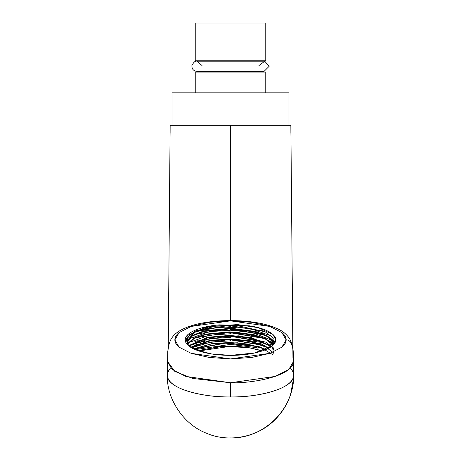 <?xml version="1.0" encoding="UTF-8"?>
<svg xmlns="http://www.w3.org/2000/svg" width="461" height="461" viewBox="0 0 461 461"><rect width="100%" height="100%" fill="white"/><g stroke="black" fill="none" stroke-linecap="round" stroke-linejoin="round"><path stroke-width="0.69" d="M265.767 23.05L195.234 23.05L195.234 60.766L265.767 60.766L195.234 60.766L195.234 23.05L265.767 23.05L265.767 60.766M202.022 71.415L202.022 72.083L202.022 71.415M265.767 72.083L195.234 72.083L195.234 92.828L195.234 72.083L265.767 72.083L265.767 92.828M288.966 92.828L172.034 92.828L172.034 125.265L172.034 92.828L288.966 92.828L288.966 125.265M286.137 339.884C286.137 337.36 284.725 334.934 281.901 332.606L269.841 326.428L251.792 322.302L230.5 320.856L209.208 322.302L191.159 326.428L179.099 332.606C176.275 334.934 174.863 337.36 174.863 339.884C174.863 342.408 176.275 344.834 179.099 347.168L191.159 353.339L209.208 357.465L230.5 358.912L251.792 357.465L269.841 353.339L281.901 347.168C284.725 344.834 286.137 342.408 286.137 339.884L281.901 332.606L269.841 326.428L230.5 320.856L191.159 326.428L179.099 332.606L174.863 339.884L179.099 347.168L191.159 353.339L230.5 358.912L269.841 353.339L281.901 347.168L286.137 339.884C291.248 339.648 293.761 346.735 293.68 361.153C292.816 377.144 248.98 383.627 230.5 382.757L192.594 378.435L174.754 371.318L167.32 361.153L172.132 369.422L185.823 376.43L230.5 382.757L275.177 376.43L288.868 369.422L293.68 361.153L293.674 375.081M230.5 355.368L211.466 353.933L195.965 349.893C189.102 347.121 185.529 343.918 185.253 340.287C184.976 336.657 188.059 333.395 194.496 330.502C200.927 327.615 209.3 325.731 219.615 324.861L249.534 325.841C259.168 327.368 266.343 329.759 271.056 333.015C275.776 336.271 276.986 339.671 274.698 343.22C272.416 346.764 267.132 349.674 258.851 351.95C250.571 354.227 241.12 355.368 230.5 355.368A45.264 15.478 180 0 1 195.965 349.893L188.342 345.52L186.947 335.671L207.496 326.555L237.524 324.59L258.391 327.69L272.762 334.346L275.753 339.613L272.658 345.52L254.587 352.988L230.5 355.368M293.68 375.329C294.55 386.877 264.262 397.232 230.5 396.938C196.738 397.232 166.45 386.877 167.32 375.329L167.32 375.329C168.184 391.32 212.02 397.803 230.5 396.938L230.5 382.757L230.5 396.938C248.98 397.803 292.816 391.32 293.68 375.329L293.68 375.329C294.222 408.867 264.049 438.751 230.5 437.898M188.036 345.151L189.137 344.816M192.185 343.969L204.834 341.405M214.521 340.247L217.154 340.028L214.521 340.247M246.75 340.27L263.531 342.73M268.815 343.969L272.791 345.099L268.815 343.969M269.645 347.657L268.256 347.15M193.32 346.954L192.836 347.121M292.937 357.851L290.851 125.265L230.5 125.265L230.5 320.551L230.5 125.265L290.851 125.265L290.891 133.292M168.253 347.796L170.149 125.265L230.5 125.265L170.149 125.265L170.109 133.292M197.74 350.567L224.812 346.015L249.753 347.859L230.5 346.315L198.927 350.977M262.073 350.977L257.105 349.432L257.105 346.522L226.12 342.961L194.15 349.11M193.666 348.879L212.083 343.595L229.866 342.5L247.298 343.969L266.066 349.461M268.89 348.084L249.182 341.261L229.855 339.475L210.164 340.863L191.038 347.467M190.658 347.231L209.841 340.397L229.855 338.956L249.493 340.794L269.305 347.853M271.368 346.539L251.239 338.109L229.809 335.931L207.98 337.711L188.814 345.917M188.561 345.704L207.652 337.256L229.797 335.412L251.533 337.648L271.662 346.32M272.918 344.926L265.196 338.921L253.095 334.957L229.768 332.387L206.015 334.571L194.283 338.449L187.575 344.281M187.466 344.021L193.983 338.08L205.767 334.104L229.774 331.868L253.371 334.502L265.53 338.564L273.079 344.69M273.759 343.451L267.53 336.599L255.129 331.897L229.918 328.843L204.384 331.401L192.393 335.942L187.131 342.511M188.169 345.358L187.126 342.218L192.11 335.539L204.137 330.889L229.97 328.284L255.509 331.442L267.927 336.294L273.822 343.289M262.107 350.965L249.753 347.859C239.397 346.102 228.696 345.808 217.661 346.983L217.627 346.983M271.846 346.188L273.292 338.034L265.3 331.868L237.991 325.771L215.881 326.163L195.222 330.981L185.818 338.656L188.342 345.52M257.105 347.698L230.5 344.39L230.5 343.41L252.23 345.594M231.249 340.858L230.5 340.846L230.5 339.866L264.297 345.594M230.5 343.41L230.5 344.39L195.239 349.588M194.738 348.816L197.273 347.836M230.5 336.323L230.5 337.296L230.5 336.323L264.297 342.05M230.5 339.866L230.5 340.846L211.374 341.97L191.574 347.784M195.545 344.943L197.25 344.304M231.238 333.77L230.5 333.752L230.5 332.773L264.297 338.507M230.5 337.296L209.352 338.743L188.895 345.981M270.463 341.653L273.442 344.102M195.545 341.399L197.302 340.737M272.232 340.402L251.758 332.375L230.5 330.209L230.5 329.229L264.297 334.963M230.5 332.773L230.5 333.752L209.098 335.239L188.601 342.667M274.116 342.321L273.143 341.232M270.607 338.207L274.232 341.486M195.545 337.855L197.302 337.193M230.973 326.676L230.5 326.665L230.5 325.685L264.401 331.459M230.5 329.229L230.5 330.209L209.248 331.672L188.774 338.985M195.545 334.311L197.262 333.666M230.5 325.685L230.5 326.665L205.358 328.86L192.802 332.963L185.668 339.187M205.888 327.748L208.055 327.333M196.109 348.309L224.933 343.082L257.105 346.522L257.082 349.444L248.306 347.64L222.052 346.228L197.913 350.625M185.264 340.754L195.735 331.741L220.807 326.907L249.943 328.422L270.97 335.839M272.705 354.676L260.067 346.914L237.496 342.8L212.596 343.595L193.729 348.914M273.58 352.924L261.629 343.929L236.81 339.21L209.398 340.558L190.698 347.254M273.494 353.178L272.584 347.427L265.778 342.16L238.965 335.821L207.519 337.36L188.572 345.715M273.529 349.524L272.388 343.595L264.989 338.241L236.654 332.11L204.793 334.409L193.453 338.426L187.667 343.572M273.863 344.436L271.08 338.622L262.413 333.597L233.087 328.393L202.31 331.499L192.007 335.717L187.322 340.927M194.542 331.257L228.276 325.518L263.306 330.929M194.709 334.721L196.179 334.104L229.451 328.843L263.502 334.548M196.138 337.665L229.457 332.404L263.45 338.097M194.709 341.808L196.179 341.192L229.399 335.931L263.427 341.607M196.075 344.776L229.284 339.475L263.479 345.174M264.038 71.415L269.155 66.298L264.735 61.227L258.978 65.554L264.735 61.227L269.155 66.298L264.038 71.415L196.962 71.415C193.511 70.982 191.822 69.041 191.897 65.589C193.608 62.183 195.297 60.714 196.962 61.18L202.022 65.554M258.978 60.766L258.978 61.18M258.978 71.415L258.978 72.083M167.32 375.329L167.769 351.294L169.106 344.056L170.213 340.967C172.449 335.631 177.341 331.378 184.89 328.197C207.122 318.021 254.391 318.107 276.306 328.284C282.299 330.635 286.828 334.265 289.894 339.187L291.888 344.033L293.127 350.36L293.68 361.153M167.32 375.381L167.441 378.804C167.643 398.085 182.239 424.12 206.949 433.421C227.757 442.508 258.154 438.209 276.646 418.012C283.037 411.177 287.687 403.312 290.597 394.42L293.582 378.348L293.68 375.381M170.524 367.941L168.582 370.817L167.671 373.082M293.329 373.082L292.539 371.053L290.476 367.941M273.874 344.574L273.874 344.033M271.852 346.223L272.658 345.52M194.709 348.896L196.179 348.28M194.709 345.352L196.179 344.736M194.709 338.265L196.179 337.648M264.038 61.18L196.962 61.18"/></g></svg>
